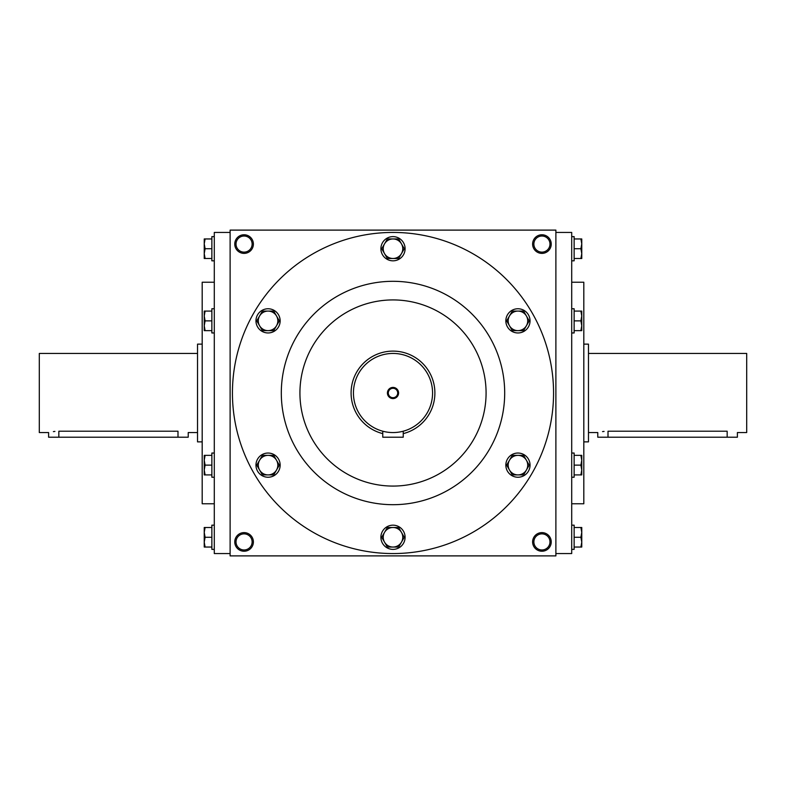 <?xml version="1.0" encoding="UTF-8"?>
<svg xmlns="http://www.w3.org/2000/svg" width="786" height="786" viewBox="0 0 786 786"><rect width="100%" height="100%" fill="white"/><g stroke="black" fill="none" stroke-linecap="round" stroke-linejoin="round"><path stroke-width="1.18" d="M588.468 353.445L746.7 353.445L746.7 432.555L737.396 432.555L737.396 437.213L597.773 437.213L597.773 432.555L588.468 432.555M608.01 437.213L608.01 431.209C594.806 432.683 594.806 432.683 608.01 431.209L727.158 431.209C740.363 432.683 740.363 432.683 727.158 431.209L727.158 437.213M602.538 431.602L604.08 431.416M583.811 344.13L588.468 344.13L588.468 441.87L583.811 441.87M197.532 432.555L188.227 432.555L188.227 437.213L48.604 437.213L48.604 432.555L39.3 432.555L39.3 353.445L197.532 353.445M177.99 437.213L177.99 431.209C191.195 432.683 191.195 432.683 177.99 431.209L58.842 431.209C45.637 432.683 45.637 432.683 58.842 431.209L58.842 437.213M53.379 431.602L54.912 431.416M202.189 441.87L197.532 441.87L197.532 344.13L202.189 344.13M571.707 236.625L574.134 236.625L574.134 260.824L571.707 260.824M580.893 248.73L581.768 243.837L580.893 238.954L581.768 238.954L581.768 253.613L580.893 248.73L574.134 248.73M574.134 238.954L580.893 238.954M581.768 258.506L580.893 258.506L581.768 253.613L581.768 258.506M574.134 258.506L580.893 258.506M571.707 308.76L574.134 308.76L574.134 332.959L571.707 332.959M580.893 320.865L581.768 315.982L580.893 311.089L581.768 311.089L581.768 325.748L580.893 320.865L574.134 320.865M574.134 311.089L580.893 311.089M581.768 330.641L580.893 330.641L581.768 325.748L581.768 330.641M574.134 330.641L580.893 330.641M571.707 453.041L574.134 453.041L574.134 477.24L571.707 477.24M580.893 465.135L581.768 460.252L580.893 455.359L581.768 455.359L581.768 470.018L580.893 465.135L574.134 465.135M574.134 455.359L580.893 455.359M581.768 474.911L580.893 474.911L581.768 470.018L581.768 474.911M574.134 474.911L580.893 474.911M571.707 525.176L574.134 525.176L574.134 549.375L571.707 549.375M580.893 537.27L581.768 532.387L580.893 527.494L581.768 527.494L581.768 542.163L580.893 537.27L574.134 537.27M574.134 527.494L580.893 527.494M581.768 547.046L580.893 547.046L581.768 542.163L581.768 547.046M574.134 547.046L580.893 547.046M214.293 260.824L211.866 260.824L211.866 236.625L214.293 236.625M205.107 248.73L204.232 253.613L205.107 258.506L204.232 258.506L204.232 243.837L205.107 248.73L211.866 248.73M211.866 258.506L205.107 258.506M204.232 238.954L205.107 238.954L204.232 243.837L204.232 238.954M211.866 238.954L205.107 238.954M214.293 332.959L211.866 332.959L211.866 308.76L214.293 308.76M205.107 320.865L204.232 325.748L205.107 330.641L204.232 330.641L204.232 315.982L205.107 320.865L211.866 320.865M211.866 330.641L205.107 330.641M204.232 311.089L205.107 311.089L204.232 315.982L204.232 311.089M211.866 311.089L205.107 311.089M214.293 477.24L211.866 477.24L211.866 453.041L214.293 453.041M205.107 465.135L204.232 470.018L205.107 474.911L204.232 474.911L204.232 460.252L205.107 465.135L211.866 465.135M211.866 474.911L205.107 474.911M204.232 455.359L205.107 455.359L204.232 460.252L204.232 455.359M211.866 455.359L205.107 455.359M214.293 549.375L211.866 549.375L211.866 525.176L214.293 525.176M205.107 537.27L204.232 542.163L205.107 547.046L204.232 547.046L204.232 532.387L205.107 537.27L211.866 537.27M211.866 547.046L205.107 547.046M204.232 527.494L205.107 527.494L204.232 532.387L204.232 527.494M211.866 527.494L205.107 527.494M255.961 465.135A12.104 12.104 0 0 0 274.108 475.618A12.104 12.104 0 0 0 274.108 454.662A12.104 12.104 0 0 0 255.961 465.135M279.344 465.135L273.695 474.911L262.416 474.911L256.767 465.135L262.416 455.359L273.695 455.359L279.344 465.135M259.596 470.018A9.776 9.776 0 0 0 276.525 470.018A9.776 9.776 0 0 0 268.055 455.359A9.776 9.776 0 0 0 259.596 470.018M255.961 320.865A12.104 12.104 0 0 0 274.108 331.338A12.104 12.104 0 0 0 274.108 310.382A12.104 12.104 0 0 0 255.961 320.865M279.344 320.865L273.695 330.641L262.416 330.641L256.767 320.865L262.416 311.089L273.695 311.089L279.344 320.865M259.596 325.748A9.776 9.776 0 0 0 276.525 325.748A9.776 9.776 0 0 0 268.055 311.089A9.776 9.776 0 0 0 259.596 325.748M380.896 248.73A12.104 12.104 0 0 0 399.052 259.203A12.104 12.104 0 0 0 399.052 238.246A12.104 12.104 0 0 0 380.896 248.73M404.289 248.73L398.64 258.506L387.36 258.506L381.711 248.73L387.36 238.954L398.64 238.954L404.289 248.73M384.541 253.613A9.776 9.776 0 0 0 401.459 253.613A9.776 9.776 0 0 0 393 238.954A9.776 9.776 0 0 0 384.541 253.613M505.84 320.865A12.104 12.104 0 0 0 523.997 331.338A12.104 12.104 0 0 0 523.997 310.382A12.104 12.104 0 0 0 505.84 320.865M529.233 320.865L523.584 330.641L512.305 330.641L506.656 320.865L512.305 311.089L523.584 311.089L529.233 320.865M509.475 325.748A9.776 9.776 0 0 0 526.404 325.748A9.776 9.776 0 0 0 517.945 311.089A9.776 9.776 0 0 0 509.475 325.748M505.84 465.135A12.104 12.104 0 0 0 523.997 475.618A12.104 12.104 0 0 0 523.997 454.662A12.104 12.104 0 0 0 505.84 465.135M529.233 465.135L523.584 474.911L512.305 474.911L506.656 465.135L512.305 455.359L523.584 455.359L529.233 465.135M509.475 470.018A9.776 9.776 0 0 0 526.404 470.018A9.776 9.776 0 0 0 517.945 455.359A9.776 9.776 0 0 0 509.475 470.018M380.896 537.27A12.104 12.104 0 0 0 399.052 547.754A12.104 12.104 0 0 0 399.052 526.797A12.104 12.104 0 0 0 380.896 537.27M404.289 537.27L398.64 547.046L387.36 547.046L381.711 537.27L387.36 527.494L398.64 527.494L404.289 537.27M384.541 542.163A9.776 9.776 0 0 0 401.459 542.163A9.776 9.776 0 0 0 393 527.494A9.776 9.776 0 0 0 384.541 542.163M403.238 433.617A41.884 41.884 0 0 0 434.324 386.132A41.884 41.884 0 0 0 389.551 351.254A41.884 41.884 0 0 0 382.762 433.617M353.445 393A39.555 39.555 0 0 0 412.778 427.26A39.555 39.555 0 0 0 412.778 358.74A39.555 39.555 0 0 0 353.445 393M401.921 431.543L403.041 431.259M382.959 431.259L384.079 431.543M387.419 393A5.581 5.581 0 0 0 395.79 397.834A5.581 5.581 0 0 0 395.79 388.166A5.581 5.581 0 0 0 387.419 393M382.762 431.209L382.762 437.213L403.238 437.213L403.238 431.209M388.294 393A4.706 4.706 0 0 0 395.348 397.077A4.706 4.706 0 0 0 395.348 388.923A4.706 4.706 0 0 0 388.294 393M549.974 244.073A8.047 8.047 0 0 1 537.899 251.048A8.047 8.047 0 0 1 537.899 237.107A8.047 8.047 0 0 1 549.974 244.073M236.026 244.073A8.047 8.047 0 0 0 248.101 251.048A8.047 8.047 0 0 0 248.101 237.107A8.047 8.047 0 0 0 236.026 244.073M549.974 541.927A8.047 8.047 0 0 1 537.899 548.893A8.047 8.047 0 0 1 537.899 534.952A8.047 8.047 0 0 1 549.974 541.927M236.026 541.927A8.047 8.047 0 0 0 248.101 548.893A8.047 8.047 0 0 0 248.101 534.952A8.047 8.047 0 0 0 236.026 541.927M555.889 555.889L555.889 230.111L230.111 230.111L230.111 555.889L555.889 555.889M551.232 244.073A9.304 9.304 0 0 1 537.27 252.139A9.304 9.304 0 0 1 537.27 236.016A9.304 9.304 0 0 1 551.232 244.073M234.768 244.073A9.304 9.304 0 0 0 248.73 252.139A9.304 9.304 0 0 0 248.73 236.016A9.304 9.304 0 0 0 234.768 244.073M551.232 541.927A9.304 9.304 0 0 1 537.27 549.984A9.304 9.304 0 0 1 537.27 533.861A9.304 9.304 0 0 1 551.232 541.927M234.768 541.927A9.304 9.304 0 0 0 248.73 549.984A9.304 9.304 0 0 0 248.73 533.861A9.304 9.304 0 0 0 234.768 541.927M214.293 503.767L202.189 503.767L202.189 282.233L214.293 282.233M230.111 553.56L214.293 553.56L214.293 232.44L230.111 232.44M555.889 553.56L571.707 553.56L571.707 232.44L555.889 232.44M571.707 503.767L583.811 503.767L583.811 282.233L571.707 282.233M486.082 393A93.082 93.082 0 0 1 346.459 473.604A93.082 93.082 0 0 1 346.459 312.396A93.082 93.082 0 0 1 486.082 393M553.56 393A160.56 160.56 0 0 1 312.72 532.053A160.56 160.56 0 0 1 312.72 253.947A160.56 160.56 0 0 1 553.56 393M504.691 393A111.691 111.691 0 0 1 337.155 489.727A111.691 111.691 0 0 1 337.155 296.273A111.691 111.691 0 0 1 504.691 393"/></g></svg>
